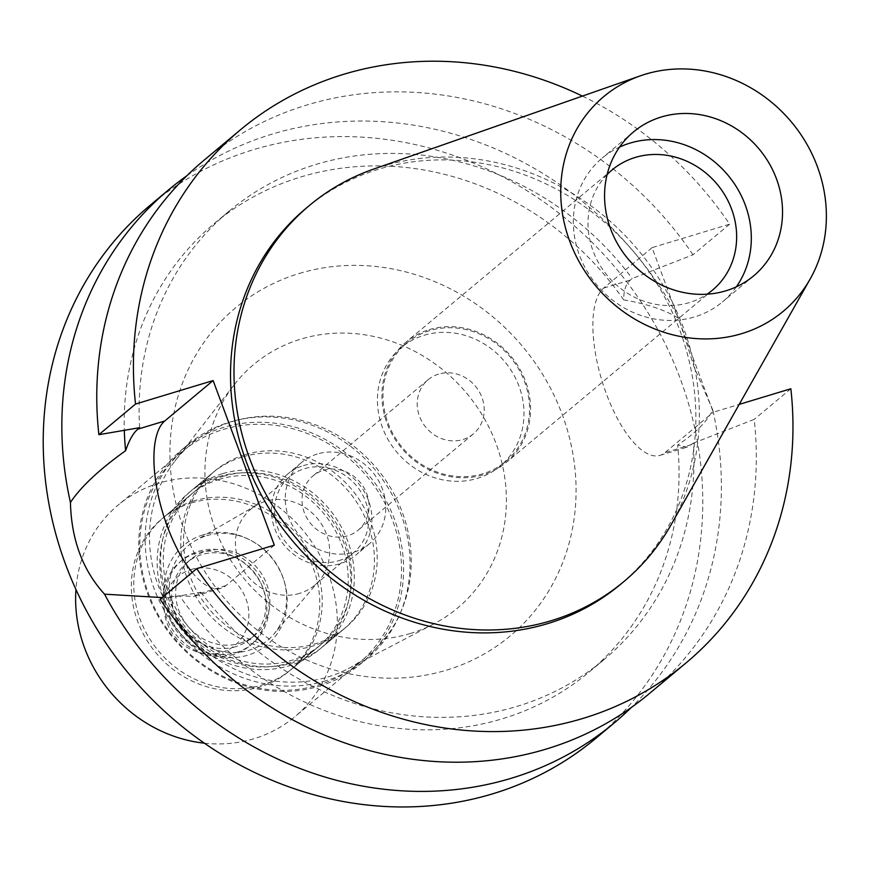 <?xml version="1.0" encoding="UTF-8"?>
<svg xmlns="http://www.w3.org/2000/svg" width="869" height="869" viewBox="0 0 869 869"><rect width="100%" height="100%" fill="white"/><g stroke="black" fill="none" stroke-linecap="round" stroke-linejoin="round"><path stroke-width="0.65" stroke-dasharray="4.34 3.26" d="M373.67 169.075A245.112 223.572 -129.9 0 1 382.164 166.305A245.112 223.572 -129.9 0 1 641.3 253.889A245.112 223.572 -129.9 0 1 671.009 524.898M620.368 584.5A245.112 223.572 50.1 0 0 660.744 290.094A245.112 223.572 50.1 0 0 378.699 169.205A245.112 223.572 50.1 0 0 306.018 208.321M582.404 96.09A347.404 316.881 -129.9 0 1 729.645 224.169L652.065 247.654L713.275 412.243L739.193 404.4M274.332 545.156L225.94 585.597A88.779 33.934 73.2 0 1 221.063 588.27A88.779 33.934 73.2 0 1 192.223 572.421M160.092 599.273L200.858 592.267L193.939 596.482L179.568 595.819A292.266 266.577 50.1 0 0 589.03 672.128A292.266 266.577 50.1 0 0 677.657 445.004C695.004 433.674 706.714 422.008 712.797 409.994A347.404 316.881 -129.9 0 1 631.263 707.529M200.858 592.267A292.266 266.577 -129.9 0 0 603.933 659.669A292.266 266.577 -129.9 0 0 693.408 443.125L687.129 447.155L677.657 445.004M693.408 443.125L754.205 419.379A347.404 316.881 50.1 0 1 649.306 693.614M790.855 388.758L754.205 419.379M652.065 247.654L603.662 288.095A88.779 33.934 -106.8 0 0 603.977 387.031A88.779 33.934 -106.8 0 0 660.005 455.367A88.779 33.934 -106.8 0 0 664.872 452.684L713.275 412.243M729.645 224.169L692.995 254.791L632.197 278.536L630.47 279.981C625.952 283.685 623.692 290.322 623.681 299.892A292.266 266.577 50.1 0 0 214.219 223.583A292.266 266.577 50.1 0 0 124.31 430.329M139.648 427.678A292.266 266.577 -129.9 0 1 229.123 211.134A292.266 266.577 -129.9 0 1 632.197 278.536M692.995 254.791A347.404 316.881 50.1 0 0 203.78 160.45M162.123 597.579L179.568 595.819M712.797 409.994L694.135 367.152L678.689 318.282C665.035 309.929 646.699 303.792 623.681 299.892M595.765 738.368A347.404 316.881 50.1 0 0 652.988 321.096A347.404 316.881 50.1 0 0 253.237 149.761A347.404 316.881 50.1 0 0 150.228 205.193M186.889 175.734A347.404 316.881 -129.9 0 1 271.856 134.206A347.404 316.881 -129.9 0 1 678.689 318.282M299.251 273.474A213.948 195.145 -129.9 0 1 562.21 414.48A213.948 195.145 -129.9 0 1 446.753 670.086A213.948 195.145 -129.9 0 1 183.783 529.069A213.948 195.145 -129.9 0 1 299.251 273.474M410.396 633.468A158.799 144.841 -129.9 0 1 236.075 568.207A158.799 144.841 -129.9 0 1 234.141 384.826A158.799 144.841 -129.9 0 1 300.913 339.084A158.799 144.841 50.1 0 1 490.811 431.111A158.799 144.841 50.1 0 1 433.892 623.877A158.799 144.841 50.1 0 1 410.396 633.468M327.895 676.962A137.856 125.744 50.1 0 0 348.295 668.641A137.856 125.744 50.1 0 0 397.709 501.294A137.856 125.744 50.1 0 0 232.849 421.4A137.856 125.744 50.1 0 0 174.875 461.113A137.856 125.744 50.1 0 0 176.559 620.314A137.856 125.744 50.1 0 0 327.895 676.962M245.199 454.617A102.021 93.048 -129.9 0 1 362.59 504.932A102.021 93.048 -129.9 0 1 345.786 627.461A102.021 93.048 -129.9 0 1 315.534 643.744A102.021 93.048 -129.9 0 1 198.154 593.429A102.021 93.048 -129.9 0 1 214.958 470.9A102.021 93.048 -129.9 0 1 245.199 454.617M222.312 473.757A102.021 93.048 50.1 0 0 192.06 490.029A102.021 93.048 50.1 0 0 175.256 612.558A102.021 93.048 50.1 0 0 292.636 662.873A102.021 93.048 50.1 0 0 322.888 646.601A102.021 93.048 50.1 0 0 339.692 524.061A102.021 93.048 50.1 0 0 222.312 473.757M223.257 476.31A99.262 90.539 -129.9 0 1 337.465 525.256A99.262 90.539 -129.9 0 1 321.117 644.483A99.262 90.539 -129.9 0 1 291.691 660.321A99.262 90.539 -129.9 0 1 177.482 611.363A99.262 90.539 -129.9 0 1 193.83 492.147A99.262 90.539 -129.9 0 1 223.257 476.31M193.765 500.946A99.262 90.539 50.1 0 0 164.339 516.783A99.262 90.539 50.1 0 0 147.991 636.01A99.262 90.539 50.1 0 0 262.199 684.957A99.262 90.539 50.1 0 0 291.636 669.119A99.262 90.539 50.1 0 0 307.984 549.903A99.262 90.539 50.1 0 0 193.765 500.946M206.692 535.706A61.764 56.333 -129.9 0 1 275.191 562.091A61.764 56.333 -129.9 0 1 273.833 634.153A61.764 56.333 -129.9 0 1 249.273 650.208A61.764 56.333 -129.9 0 1 175.94 615.513A61.764 56.333 -129.9 0 1 195.59 540.518A61.764 56.333 -129.9 0 1 206.692 535.706M299.664 593.353A49.631 45.264 -129.9 0 1 242.56 568.88A49.631 45.264 -129.9 0 1 250.739 509.267A49.631 45.264 -129.9 0 1 256.529 505.215A49.631 45.264 -129.9 0 1 265.447 501.348A49.631 45.264 -129.9 0 1 320.487 522.551A49.631 45.264 -129.9 0 1 319.401 580.459A49.631 45.264 -129.9 0 1 314.382 585.434A49.631 45.264 -129.9 0 1 299.664 593.353M338.758 560.69A49.631 45.264 50.1 0 0 353.477 552.771A49.631 45.264 50.1 0 0 361.656 493.157A49.631 45.264 50.1 0 0 304.541 468.684A49.631 45.264 50.1 0 0 289.833 476.603A49.631 45.264 50.1 0 0 281.654 536.206A49.631 45.264 50.1 0 0 338.758 560.69M303.4 465.61A52.933 48.284 -129.9 0 1 364.317 491.724A52.933 48.284 -129.9 0 1 355.595 555.302A52.933 48.284 -129.9 0 1 339.898 563.753A52.933 48.284 -129.9 0 1 278.992 537.639A52.933 48.284 -129.9 0 1 287.704 474.061A52.933 48.284 -129.9 0 1 303.4 465.61M317.283 454.02A52.933 48.284 50.1 0 0 301.586 462.46A52.933 48.284 50.1 0 0 292.864 526.049A52.933 48.284 50.1 0 0 353.781 552.163A52.933 48.284 50.1 0 0 369.477 543.712A52.933 48.284 50.1 0 0 378.2 480.122A52.933 48.284 50.1 0 0 317.283 454.02M323.366 470.379A35.292 32.186 -129.9 0 1 363.97 487.781A35.292 32.186 -129.9 0 1 358.158 530.166A35.292 32.186 -129.9 0 1 347.698 535.804A35.292 32.186 -129.9 0 1 307.083 518.391A35.292 32.186 -129.9 0 1 312.905 476.006A35.292 32.186 -129.9 0 1 323.366 470.379M438.541 374.126A35.292 32.186 50.1 0 0 428.08 379.764A35.292 32.186 50.1 0 0 422.269 422.149A35.292 32.186 50.1 0 0 462.873 439.551A35.292 32.186 50.1 0 0 473.333 433.924A35.292 32.186 50.1 0 0 479.145 391.539A35.292 32.186 50.1 0 0 438.541 374.126M424.094 335.282A77.2 70.422 -129.9 0 1 512.927 373.355A77.2 70.422 -129.9 0 1 500.207 466.088A77.2 70.422 -129.9 0 1 477.32 478.406A77.2 70.422 -129.9 0 1 388.486 440.322A77.2 70.422 -129.9 0 1 401.206 347.6A77.2 70.422 -129.9 0 1 424.094 335.282M429.644 330.644A77.2 70.422 50.1 0 0 406.757 342.962A77.2 70.422 50.1 0 0 394.037 435.684A77.2 70.422 50.1 0 0 482.871 473.768A77.2 70.422 50.1 0 0 505.758 461.45A77.2 70.422 50.1 0 0 518.478 368.717A77.2 70.422 50.1 0 0 429.644 330.644M429.264 329.623A78.308 71.421 -129.9 0 1 519.369 368.239A78.308 71.421 -129.9 0 1 506.464 462.286A78.308 71.421 -129.9 0 1 483.251 474.789A78.308 71.421 -129.9 0 1 393.146 436.173A78.308 71.421 -129.9 0 1 406.051 342.114A78.308 71.421 -129.9 0 1 429.264 329.623M607.116 174.56A78.308 71.421 50.1 0 0 601.163 267.152A78.308 71.421 50.1 0 0 689.323 302.586A78.308 71.421 50.1 0 0 707.084 294.189M736.325 286.835A93.743 85.51 -129.9 0 1 722.443 301.945A93.743 85.51 -129.9 0 1 694.646 316.903A93.743 85.51 -129.9 0 1 586.771 270.672A93.743 85.51 -129.9 0 1 602.217 158.071A93.743 85.51 -129.9 0 1 619.554 147.089M319.271 686.184A139.518 127.254 50.1 0 0 360.635 663.916A139.518 127.254 50.1 0 0 383.62 496.351A139.518 127.254 50.1 0 0 223.083 427.548A139.518 127.254 50.1 0 0 181.719 449.805A139.518 127.254 50.1 0 0 158.734 617.37A139.518 127.254 50.1 0 0 319.271 686.184M223.137 429.514A137.856 125.744 -129.9 0 1 381.763 497.502A137.856 125.744 -129.9 0 1 359.06 663.09A137.856 125.744 -129.9 0 1 318.184 685.087A137.856 125.744 -129.9 0 1 159.548 617.088A137.856 125.744 -129.9 0 1 182.262 451.511A137.856 125.744 -129.9 0 1 223.137 429.514M325.69 680.818A139.518 127.254 -129.9 0 1 165.153 612.015A139.518 127.254 -129.9 0 1 188.138 444.439A139.518 127.254 -129.9 0 1 229.503 422.182A139.518 127.254 -129.9 0 1 390.029 490.985A139.518 127.254 -129.9 0 1 367.055 658.561A139.518 127.254 -129.9 0 1 325.69 680.818M242.429 456.942A102.021 93.048 50.1 0 0 212.177 473.214A102.021 93.048 50.1 0 0 195.373 595.743A102.021 93.048 50.1 0 0 312.764 646.058A102.021 93.048 50.1 0 0 343.005 629.786A102.021 93.048 50.1 0 0 359.809 507.246A102.021 93.048 50.1 0 0 242.429 456.942M218.836 476.647A102.021 93.048 -129.9 0 1 336.227 526.962A102.021 93.048 -129.9 0 1 319.423 649.491A102.021 93.048 -129.9 0 1 289.171 665.773A102.021 93.048 -129.9 0 1 171.79 615.458A102.021 93.048 -129.9 0 1 188.584 492.929A102.021 93.048 -129.9 0 1 218.836 476.647M219.792 479.21A99.262 90.539 50.1 0 0 190.354 495.048A99.262 90.539 50.1 0 0 174.006 614.264A99.262 90.539 50.1 0 0 288.226 663.221A99.262 90.539 50.1 0 0 317.652 647.383A99.262 90.539 50.1 0 0 334 528.156A99.262 90.539 50.1 0 0 219.792 479.21M191.343 502.977A99.262 90.539 -129.9 0 1 305.551 551.934A99.262 90.539 -129.9 0 1 289.203 671.15A99.262 90.539 -129.9 0 1 259.777 686.988A99.262 90.539 -129.9 0 1 145.558 638.042A99.262 90.539 -129.9 0 1 161.906 518.815A99.262 90.539 -129.9 0 1 191.343 502.977M203.183 534.815A64.914 59.211 50.1 0 0 168.151 612.363A64.914 59.211 50.1 0 0 247.937 655.15A64.914 59.211 50.1 0 0 282.968 577.603A64.914 59.211 50.1 0 0 203.183 534.815M239.887 643.31A49.631 45.264 50.1 0 0 254.606 635.391A49.631 45.264 50.1 0 0 262.775 575.778A49.631 45.264 50.1 0 0 205.671 551.304A49.631 45.264 50.1 0 0 190.963 559.223A49.631 45.264 50.1 0 0 182.783 618.826A49.631 45.264 50.1 0 0 239.887 643.31M235.901 646.645A49.631 45.264 -129.9 0 1 178.797 622.161A49.631 45.264 -129.9 0 1 186.965 562.558A49.631 45.264 -129.9 0 1 201.684 554.639A49.631 45.264 -129.9 0 1 258.788 579.112A49.631 45.264 -129.9 0 1 250.62 638.726A49.631 45.264 -129.9 0 1 235.901 646.645M236.053 652.543A54.595 49.794 50.1 0 0 252.238 643.831A54.595 49.794 50.1 0 0 261.232 578.265A54.595 49.794 50.1 0 0 198.414 551.337A54.595 49.794 50.1 0 0 182.229 560.049A54.595 49.794 50.1 0 0 173.235 625.626A54.595 49.794 50.1 0 0 236.053 652.543M233.87 654.368A54.595 49.794 -129.9 0 1 204.649 654.194A54.595 49.794 -129.9 0 1 163.578 605.041A54.595 49.794 -129.9 0 1 180.046 561.863A54.595 49.794 -129.9 0 1 196.231 553.162A54.595 49.794 -129.9 0 1 259.049 580.079A54.595 49.794 -129.9 0 1 250.066 645.656A54.595 49.794 -129.9 0 1 233.87 654.368M191.082 569.521A44.667 40.745 -129.9 0 1 245.981 598.969A44.667 40.745 -129.9 0 1 221.877 652.337A44.667 40.745 -129.9 0 1 197.958 652.195A44.667 40.745 -129.9 0 1 164.36 611.982A44.667 40.745 -129.9 0 1 191.082 569.521M204.378 743.191A137.856 125.744 50.1 0 0 253.998 738.715A137.856 125.744 50.1 0 0 294.873 716.719A137.856 125.744 50.1 0 0 317.587 551.131A137.856 125.744 50.1 0 0 158.951 483.142A137.856 125.744 50.1 0 0 118.075 505.139A137.856 125.744 50.1 0 0 75.951 589.497M225.94 585.597L199.131 593.712M691.681 444.57L664.872 452.684M603.662 288.095L630.47 279.981M603.933 659.669L589.03 672.128M229.123 211.134L214.219 223.583M221.063 588.27L193.939 596.482M660.005 455.367L687.129 447.155M348.295 668.641L433.892 623.877M174.875 461.113L234.141 384.826M214.958 470.9L192.06 490.029M345.786 627.461L322.888 646.601M193.83 492.147L164.339 516.783M321.117 644.483L291.636 669.119M256.529 505.215L195.59 540.518M319.401 580.459L273.833 634.153M353.477 552.771L314.382 585.434M289.833 476.603L250.739 509.267M301.586 462.46L287.704 474.061M369.477 543.712L355.595 555.302M428.08 379.764L312.905 476.006M473.333 433.924L358.158 530.166M406.757 342.962L401.206 347.6M505.758 461.45L500.207 466.088M612.113 169.922L406.051 342.114M712.537 290.094L506.464 462.286M633.436 131.979L602.217 158.071M753.662 275.853L722.443 301.945M188.138 444.439L181.719 449.805M367.055 658.561L360.635 663.916M343.005 629.786L319.423 649.491M212.177 473.214L188.584 492.929M317.652 647.383L289.203 671.15M190.354 495.048L161.906 518.815M190.963 559.223L186.965 562.558M254.606 635.391L250.62 638.726M182.229 560.049L180.046 561.863M252.238 643.831L250.066 645.656M197.958 652.195L204.649 654.194M164.36 611.982L163.578 605.041M359.06 663.09L294.873 716.719M182.262 451.511L118.075 505.139"/><path stroke-width="1.3" d="M645.309 74.213A139.931 127.634 -129.9 0 1 793.245 124.213A139.931 127.634 -129.9 0 1 810.201 278.927A139.931 127.634 -129.9 0 1 741.789 333.62A139.931 127.634 -129.9 0 1 570.77 243.95A139.931 127.634 -129.9 0 1 640.453 75.799A139.931 127.634 -129.9 0 1 645.309 74.213M661.233 117.022A93.743 85.51 50.1 0 0 633.436 131.979A93.743 85.51 50.1 0 0 618 244.58A93.743 85.51 50.1 0 0 725.865 290.811A93.743 85.51 50.1 0 0 753.662 275.853A93.743 85.51 50.1 0 0 769.098 163.253A93.743 85.51 50.1 0 0 661.233 117.022M810.201 278.927L671.009 524.898A245.112 223.572 -129.9 0 1 623.844 581.6A245.112 223.572 -129.9 0 1 551.163 620.716A245.112 223.572 -129.9 0 1 269.118 499.827A245.112 223.572 -129.9 0 1 309.494 205.421A245.112 223.572 -129.9 0 1 373.67 169.075L640.453 75.799M309.494 205.421L306.018 208.321A245.112 223.572 50.1 0 0 265.653 502.716A245.112 223.572 50.1 0 0 547.687 623.605A245.112 223.572 50.1 0 0 620.368 584.5L623.844 581.6M192.223 572.421A88.779 33.934 73.2 0 1 156.822 488.259A88.779 33.934 73.2 0 1 164.73 421.009L213.122 380.568L274.332 545.156L196.742 568.641A347.404 316.881 -129.9 0 0 685.967 662.993L649.306 693.614A347.404 316.881 50.1 0 1 160.092 599.273L196.742 568.641M739.193 404.4L790.855 388.758A347.404 316.881 -129.9 0 1 685.967 662.993M213.122 380.568L135.531 404.052A347.404 316.881 -129.9 0 1 240.431 129.818A347.404 316.881 -129.9 0 1 582.404 96.09M124.31 430.329A292.266 266.577 50.1 0 0 125.603 450.707C99.196 469.597 80.806 486.846 70.432 502.456C71.377 539.703 82.74 570.27 104.541 594.168L162.123 597.579M135.531 404.052L98.881 434.685L139.648 427.678L137.921 429.123C133.348 432.838 129.231 440.029 125.603 450.707M240.431 129.818L203.78 160.45A347.404 316.881 50.1 0 0 98.881 434.685M631.263 707.529A347.404 316.881 -129.9 0 1 614.372 722.812A347.404 316.881 -129.9 0 1 511.374 778.244A347.404 316.881 -129.9 0 1 104.541 594.168M70.432 502.456A347.404 316.881 -129.9 0 1 168.847 189.638L150.228 205.193A347.404 316.881 50.1 0 0 93.016 622.465A347.404 316.881 50.1 0 0 492.756 793.799A347.404 316.881 50.1 0 0 595.765 738.368L614.372 722.812M168.847 189.638A347.404 316.881 -129.9 0 1 186.889 175.734M707.084 294.189A78.308 71.421 50.1 0 0 712.537 290.094A78.308 71.421 50.1 0 0 725.43 196.046A78.308 71.421 50.1 0 0 635.337 157.419A78.308 71.421 50.1 0 0 612.113 169.922A78.308 71.421 50.1 0 0 607.116 174.56M619.554 147.089A93.743 85.51 -129.9 0 1 630.014 143.113A93.743 85.51 -129.9 0 1 731.698 179.959A93.743 85.51 -129.9 0 1 736.325 286.835M75.951 589.497A137.856 125.744 50.1 0 0 204.378 743.191M137.921 429.123L164.73 421.009"/></g></svg>
